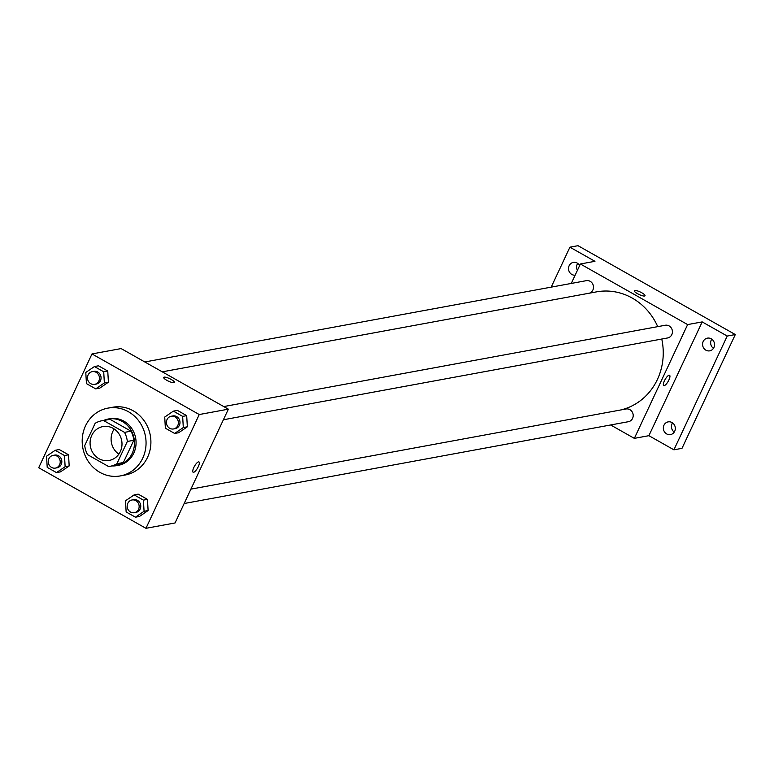 <?xml version="1.0" encoding="UTF-8"?>
<svg xmlns="http://www.w3.org/2000/svg" width="774" height="774" viewBox="0 0 774 774"><rect width="100%" height="100%" fill="white"/><g stroke="black" fill="none" stroke-linecap="round" stroke-linejoin="round"><path stroke-width="1.16" d="M118.857 454.135A17.231 15.925 79.6 0 1 112.762 431.563A17.231 15.925 79.6 0 1 114.233 429.019M91.738 435.433A17.231 15.925 79.6 0 1 102.913 426.571A17.231 15.925 79.6 0 1 121.692 440.629A17.231 15.925 79.6 0 1 109.153 460.453A17.231 15.925 79.6 0 1 93.354 453.564A17.231 15.925 79.6 0 1 91.738 435.433M87.549 454.648L108.524 466.499A23.143 21.382 79.6 0 0 110.227 466.267A23.143 21.382 79.6 0 0 116.913 463.723L127.333 441.47A23.143 21.382 79.6 0 0 124.517 432.366L103.542 420.514A23.143 21.382 79.6 0 0 101.849 420.756A23.143 21.382 79.6 0 0 95.163 423.291L84.734 445.553A23.143 21.382 79.6 0 0 87.549 454.648M124.517 432.366L130.99 431.176L110.014 419.324L103.542 420.514M101.849 420.756L108.312 419.566A23.143 21.382 79.6 0 1 110.014 419.324M130.99 431.176A23.143 21.382 79.6 0 1 133.805 440.28L127.333 441.47M110.227 466.267L116.69 465.077A23.143 21.382 79.6 0 0 123.376 462.533L133.805 440.28M112.075 465.929A23.694 21.895 -100.4 0 0 116.797 465.619A23.694 21.895 -100.4 0 0 134.27 446.095A23.694 21.895 -100.4 0 0 122.273 421.462A23.694 21.895 -100.4 0 0 108.215 419.024A23.694 21.895 -100.4 0 0 103.697 420.417M108.215 419.024L109.831 418.724A23.694 21.895 79.6 0 1 123.888 421.162A23.694 21.895 79.6 0 1 135.885 445.795A23.694 21.895 79.6 0 1 118.412 465.319L116.797 465.619M123.376 462.533L116.913 463.723M85.517 425.864A34.453 31.85 79.6 0 1 107.876 408.13A34.453 31.85 79.6 0 1 145.444 436.255A34.453 31.85 79.6 0 1 120.367 475.913A34.453 31.85 79.6 0 1 88.758 462.136A34.453 31.85 79.6 0 1 85.517 425.864M107.876 408.13L112.733 407.24A34.453 31.85 79.6 0 1 150.291 435.356A34.453 31.85 79.6 0 1 125.214 475.013L120.367 475.913M174.653 433.45L178.697 432.714L187.337 426.803L186.698 415.648L177.41 410.394L173.366 411.139L164.727 417.051L165.365 428.206L174.653 433.45L183.303 427.548L182.654 416.383L173.366 411.139M135.431 517.196L139.475 516.452L148.115 510.54L147.466 499.385L138.178 494.141L134.134 494.886L125.494 500.788L126.143 511.953L135.431 517.196L144.07 511.285L143.422 500.13L134.134 494.886M145.947 528.313L199.247 414.535L92 353.941L38.7 467.728L145.947 528.313L175.059 522.953L228.359 409.165L199.247 414.535M95.724 388.867L99.769 388.122L108.408 382.211L107.76 371.056L98.472 365.802L94.428 366.547L85.788 372.458L86.436 383.614L95.724 388.867L104.364 382.956L103.716 371.791L94.428 366.547M56.492 472.604L60.536 471.859L69.176 465.948L68.538 454.793L59.25 449.549L55.206 450.294L46.566 456.196L47.204 467.361L56.492 472.604L65.132 466.693L64.494 455.538L55.206 450.294M228.359 409.165L121.112 348.581L92 353.941M163.711 377.412A5.921 1.384 -154.9 0 1 164.156 377.141A5.921 1.384 -154.9 0 1 170.493 379.076A5.921 1.384 -154.9 0 1 174.431 382.433A5.921 1.384 -154.9 0 1 168.48 381.176A5.921 1.384 -154.9 0 1 163.711 377.402A5.921 1.384 -154.9 0 1 164.156 377.141A5.921 1.384 -154.9 0 1 170.493 379.076A5.921 1.384 -154.9 0 1 174.431 382.433M193.819 467.515A5.921 1.79 -60.5 0 1 198.957 461.943A5.921 1.79 -60.5 0 1 197.602 467.98A5.921 1.79 -60.5 0 1 193.132 472.256A5.921 1.79 -60.5 0 1 193.819 467.515M198.957 461.943A5.921 1.79 -60.5 0 1 197.602 467.98A5.921 1.79 -60.5 0 1 193.132 472.256M162.269 371.839L596.444 291.875A60.304 55.728 79.6 0 1 657.726 326.638M661.76 339.031A60.304 55.728 79.6 0 1 620.709 409.978M223.744 406.573L665.272 325.254A6.463 5.969 79.6 0 1 672.316 330.527A6.463 5.969 79.6 0 1 667.614 337.957L223.386 419.769M144.815 361.98L586.344 280.662A6.463 5.969 79.6 0 1 593.29 285.5A6.463 5.969 79.6 0 1 589.459 293.162M190.897 489.139L626.05 408.991A6.463 5.969 79.6 0 1 633.084 414.264A6.463 5.969 79.6 0 1 628.382 421.704L184.164 503.516M610.628 424.974L634.341 438.365L687.631 324.587L580.384 263.992L571.28 283.429M634.341 438.365L648.893 435.685L673.912 449.82L682 448.33L735.3 334.552L727.212 336.042L702.192 321.907L687.631 324.587M735.3 334.552L578.004 245.687L569.916 247.177L551.204 287.125M580.384 263.992L594.945 261.312L569.916 247.177M634.312 290.734A5.921 1.384 -154.9 0 1 634.757 290.473A5.921 1.384 -154.9 0 1 641.095 292.408A5.921 1.384 -154.9 0 1 645.032 295.755A5.921 1.384 -154.9 0 1 639.082 294.497A5.921 1.384 -154.9 0 1 634.312 290.734A5.921 1.384 -154.9 0 1 634.757 290.473A5.921 1.384 -154.9 0 1 641.095 292.408A5.921 1.384 -154.9 0 1 645.032 295.765M648.893 435.685L702.192 321.907M664.421 380.837A5.921 1.79 -60.5 0 1 669.558 375.274A5.921 1.79 -60.5 0 1 668.204 381.311A5.921 1.79 -60.5 0 1 663.734 385.587A5.921 1.79 -60.5 0 1 664.421 380.837M669.558 375.274A5.921 1.79 -60.5 0 1 668.204 381.311A5.921 1.79 -60.5 0 1 663.734 385.587M705.898 350.187A6.463 5.969 79.6 0 1 702.628 343.463A6.463 5.969 79.6 0 1 707.388 338.141A6.463 5.969 79.6 0 1 714.431 343.414A6.463 5.969 79.6 0 1 709.729 350.845A6.463 5.969 79.6 0 1 705.898 350.187M666.666 433.924A6.463 5.969 79.6 0 1 663.395 427.209A6.463 5.969 79.6 0 1 668.165 421.878A6.463 5.969 79.6 0 1 675.209 427.151A6.463 5.969 79.6 0 1 670.507 434.591A6.463 5.969 79.6 0 1 666.666 433.924M673.912 449.82L727.212 336.042M575.15 275.186A6.463 5.969 79.6 0 1 571.841 274.451A6.463 5.969 79.6 0 1 568.571 267.736A6.463 5.969 79.6 0 1 573.331 262.405A6.463 5.969 79.6 0 1 579.639 265.598M672.529 422.885A6.463 5.969 -100.4 0 0 674.222 432.095M577.694 263.412A6.463 5.969 -100.4 0 0 577.414 270.349M711.751 339.138A6.463 5.969 -100.4 0 0 713.454 348.358M53.058 455.393L54.683 455.093A6.463 5.969 79.6 0 1 61.717 460.366A6.463 5.969 79.6 0 1 57.015 467.806L55.399 468.096A6.463 5.969 79.6 0 1 49.478 465.513A6.463 5.969 79.6 0 1 48.868 458.711A6.463 5.969 79.6 0 1 53.058 455.393A6.463 5.969 79.6 0 1 60.101 460.665A6.463 5.969 79.6 0 1 55.399 468.096M60.536 471.859L69.176 465.948L65.132 466.693M69.176 465.948L68.538 454.793L64.494 455.538M68.538 454.793L59.25 449.549M131.996 499.985L133.612 499.685A6.463 5.969 79.6 0 1 140.655 504.958A6.463 5.969 79.6 0 1 135.953 512.398L134.337 512.688A6.463 5.969 79.6 0 1 128.407 510.105A6.463 5.969 79.6 0 1 127.807 503.303A6.463 5.969 79.6 0 1 131.996 499.985A6.463 5.969 79.6 0 1 139.039 505.258A6.463 5.969 79.6 0 1 134.337 512.688M139.475 516.452L148.115 510.54L144.07 511.285M148.115 510.54L147.466 499.385L143.422 500.13M147.466 499.385L138.178 494.141M92.29 371.646L93.906 371.356A6.463 5.969 79.6 0 1 100.949 376.628A6.463 5.969 79.6 0 1 96.247 384.059L94.631 384.359A6.463 5.969 79.6 0 1 88.7 381.776A6.463 5.969 79.6 0 1 88.101 374.974A6.463 5.969 79.6 0 1 92.29 371.646A6.463 5.969 79.6 0 1 99.333 376.919A6.463 5.969 79.6 0 1 94.631 384.359M99.769 388.122L108.408 382.211L104.364 382.956M108.408 382.211L107.76 371.056L103.716 371.791M107.76 371.056L98.472 365.802M171.218 416.238L172.844 415.948A6.463 5.969 79.6 0 1 179.887 421.22A6.463 5.969 79.6 0 1 175.176 428.651L173.56 428.951A6.463 5.969 79.6 0 1 167.639 426.368A6.463 5.969 79.6 0 1 167.029 419.566A6.463 5.969 79.6 0 1 171.218 416.238A6.463 5.969 79.6 0 1 178.262 421.511A6.463 5.969 79.6 0 1 173.56 428.951M178.697 432.714L187.337 426.803L183.303 427.548M187.337 426.803L186.698 415.648L182.654 416.383M186.698 415.648L177.41 410.394"/></g></svg>
